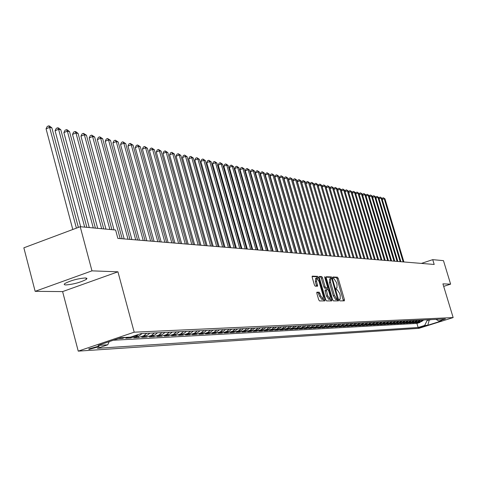 <?xml version="1.0" encoding="UTF-8"?>
<svg xmlns="http://www.w3.org/2000/svg" width="477" height="477" viewBox="0 0 477 477"><rect width="100%" height="100%" fill="white"/><g stroke="black" fill="none" stroke-linecap="round" stroke-linejoin="round"><path stroke-width="0.72" d="M339.35 300.033L339.886 300.868L344.358 300.85L344.43 299.669L338.205 278.389L337.442 277.191L332.922 277L332.863 277.823L333.411 278.669L333.995 278.693L336.47 282.545L336.995 284.322L336.977 288.036L336.106 288.096L336.1 288.913L336.643 289.754L337.233 289.766L339.702 293.599L340.22 295.382L340.196 299.139L339.356 299.204L339.35 300.033M65.957 284.936C73.673 284.268 80.476 282.414 86.361 279.361L86.963 278.365L85.377 277.96C77.763 278.58 70.948 280.422 64.926 283.493C63.739 284.393 64.079 284.87 65.957 284.936M89.157 349.397L99.115 346.624L98.656 346.183L88.686 348.955L89.157 349.397M316.961 292.174L316.859 293.415L318.678 299.693L319.495 300.933L324.926 300.898L324.944 299.687L318.535 277.602L317.724 276.356L312.22 276.153L312.202 277.346L314.391 284.906L315.214 286.158L317.616 286.194L316.555 281.263L316.591 278.079L318.994 281.347L323.215 295.901L323.167 299.139L320.794 295.889L319.274 292.204L316.859 292.21M117.938 271.812L91.972 270.853L80.214 226.712L23.85 247.819L35.149 291.334L62.606 291.596L78.24 351.132L134.186 332.189L117.938 271.812L62.606 291.596M443.688 286.385L450.622 284.143L442.918 283.857L453.15 317.569L134.186 332.189M450.622 284.143L443.473 260.651L432.728 259.649L421.388 263.405M80.214 226.712L115.607 230.015L117.879 238.411L434.189 264.461L432.728 259.649M332.6 299.681L333.387 300.892L338.473 300.874L338.551 299.675L332.272 278.151L331.491 276.94L326.268 276.743L326.262 277.912L332.6 299.681M331.753 300.898L326.536 300.915L325.731 299.687L319.328 277.632L319.34 276.451L321.695 276.529L322.494 277.757L325.075 286.641L325.874 287.864L327.431 287.875L327.443 286.695L324.765 277.495L324.771 276.672L325.386 277.519L331.837 299.681L331.753 300.898M118.183 338.598L122.458 338.372L122.243 337.585M128.522 337.251L125.725 338.199L130.579 337.937L130.37 337.156M138.306 334.484L135.796 336.178L138.98 336.011L133.775 337.764L138.521 337.513L138.187 336.279M146.779 333.316L143.696 335.772L146.809 335.611L141.651 337.346L146.29 337.096L145.968 335.891M154.476 332.946L151.424 335.373L154.465 335.218L149.355 336.935L153.898 336.69L153.576 335.516M162.013 332.582L158.984 334.985L161.965 334.83L156.891 336.529L161.339 336.291L161.029 335.14M169.383 332.225L166.384 334.604L169.299 334.449L164.273 336.136L168.625 335.897L168.321 334.776M176.603 331.879L173.628 334.228L176.484 334.079L171.499 335.748L175.763 335.516L175.464 334.425M183.669 331.539L180.723 333.864L183.52 333.721L178.577 335.367L182.751 335.146L182.458 334.073M190.591 331.205L187.67 333.506L190.406 333.363L185.505 334.997L189.596 334.776L189.309 333.733M197.377 330.877L194.473 333.155L197.156 333.018L192.297 334.633L196.309 334.419L196.023 333.393M204.019 330.555L201.145 332.815L203.774 332.678L198.951 334.276L202.88 334.067L202.606 333.065M210.53 330.239L207.68 332.475L210.256 332.344L205.474 333.93L209.325 333.721L209.057 332.743M216.91 329.935L214.084 332.147L216.612 332.016L211.871 333.584L215.646 333.381L215.377 332.421M223.17 329.631L220.362 331.825L222.842 331.694L218.138 333.25L221.841 333.053L221.578 332.111M229.306 329.333L226.521 331.509L228.954 331.384L224.285 332.922L227.917 332.725L227.66 331.807M235.322 329.047L232.561 331.193L234.946 331.074L230.319 332.6L233.879 332.409L233.629 331.509M241.225 328.76L238.488 330.889L240.825 330.77L236.234 332.284L239.728 332.093L239.484 331.211M247.02 328.48L244.302 330.591L246.597 330.472L242.042 331.968L245.47 331.789L245.226 330.925M252.703 328.206L250.008 330.299L252.261 330.179L247.736 331.664L251.105 331.485L250.866 330.639M258.284 327.937L255.606 330.006L257.818 329.893L253.329 331.366L256.638 331.187L256.405 330.358M263.757 327.675L261.104 329.726L263.274 329.613L258.82 331.074L262.07 330.901L261.837 330.084M269.135 327.413L266.5 329.446L268.634 329.339L264.21 330.782L267.4 330.615L267.174 329.816M274.412 327.162L271.801 329.178L273.893 329.07L269.505 330.501L272.641 330.334L272.415 329.547M279.6 326.912L277.006 328.909L279.063 328.802L274.71 330.221L277.787 330.054L277.566 329.291M284.691 326.662L282.122 328.647L284.137 328.54L279.82 329.947L282.843 329.786L282.628 329.035M289.7 326.423L287.142 328.385L289.128 328.283L284.841 329.679L287.81 329.518L287.595 328.784M294.613 326.185L292.079 328.134L294.029 328.033L289.772 329.416L292.693 329.261L292.484 328.534M299.449 325.952L296.932 327.884L298.846 327.782L294.619 329.154L297.493 329.005L297.284 328.289M304.201 325.725L301.702 327.639L303.587 327.538L299.389 328.903L302.209 328.748L302.007 328.051M308.869 325.499L306.389 327.395L308.243 327.3L304.076 328.647L306.848 328.504L306.651 327.812M313.461 325.278L310.998 327.156L312.817 327.067L308.679 328.403L311.409 328.259L311.213 327.586M317.974 325.058L315.53 326.924L317.318 326.834L313.21 328.158L315.893 328.015L315.702 327.353M322.416 324.843L319.984 326.697L321.748 326.602L317.67 327.92L320.311 327.782L320.121 327.133M326.781 324.634L324.372 326.471L326.107 326.381L322.053 327.687L324.652 327.55L324.467 326.912M331.08 324.426L328.683 326.25L330.388 326.161L326.369 327.455L328.921 327.317L328.742 326.691M335.307 324.223L332.928 326.029L334.604 325.946L330.609 327.228L333.125 327.097L332.946 326.477M339.463 324.02L337.102 325.815L338.753 325.731L334.788 327.007L337.263 326.876L337.084 326.268M343.559 323.823L341.21 325.6L342.838 325.517L338.897 326.787L341.335 326.656L341.162 326.059M347.584 323.633L345.259 325.397L346.857 325.314L342.945 326.566L345.342 326.441L345.169 325.857M351.555 323.442L349.242 325.189L350.816 325.111L346.928 326.357L349.289 326.232L349.122 325.654M355.454 323.251L353.159 324.986L354.709 324.909L350.851 326.149L353.171 326.024L353.01 325.457M359.3 323.066L357.023 324.789L358.549 324.712L354.709 325.94L356.999 325.815L356.838 325.26M363.086 322.881L360.821 324.593L362.323 324.515L358.513 325.737L360.767 325.612L360.606 325.064M366.813 322.702L364.565 324.402L366.044 324.324L362.258 325.535L364.482 325.415L364.321 324.879M370.486 322.524L368.25 324.211L369.711 324.133L365.948 325.338L368.137 325.219L367.982 324.688M374.105 322.351L371.881 324.026L373.324 323.949L369.586 325.141L371.738 325.028L371.583 324.503M377.671 322.178L375.465 323.841L376.878 323.77L373.163 324.95L375.292 324.837L375.137 324.324M381.183 322.011L378.988 323.656L380.384 323.585L376.693 324.759L378.786 324.652L378.637 324.145M384.641 321.844L382.465 323.478L383.836 323.412L380.175 324.575L382.232 324.467L382.089 323.966M388.051 321.677L385.887 323.305L387.241 323.233L383.597 324.396L385.631 324.282L385.488 323.794M391.414 321.516L389.262 323.132L390.597 323.06L386.978 324.211L388.982 324.104L388.838 323.621M394.723 321.355L392.589 322.959L393.907 322.893L390.311 324.032L392.285 323.931L392.142 323.454M397.991 321.2L395.868 322.792L397.168 322.72L393.591 323.859L395.54 323.752L395.397 323.287M401.211 321.045L399.1 322.625L400.382 322.559L396.828 323.686L398.748 323.579L398.611 323.12M404.389 320.89L402.29 322.458L403.554 322.392L400.018 323.513L401.914 323.412L401.777 322.959M407.519 320.741L405.432 322.297L406.678 322.231L403.166 323.346L405.039 323.245L404.901 322.798M410.608 320.592L408.533 322.136L409.761 322.076L406.273 323.179L408.115 323.078L407.984 322.637M413.654 320.443L411.591 321.981L412.802 321.915L409.338 323.012L411.156 322.917L411.025 322.482M416.654 320.3L414.608 321.826L415.801 321.766L412.355 322.851L414.149 322.756L414.024 322.327M419.617 320.156L417.584 321.671L418.764 321.611L415.336 322.696L417.107 322.601L420.517 321.522L422.544 320.013M416.981 322.178L417.107 322.601M425.007 325.916L418.514 327.717L425.007 325.916M78.24 351.132L418.872 328.343L453.15 317.569M109.239 341.627L107.736 344.805L97.397 348.293L418.132 327.496L424.643 325.451L427.201 320.389L427.022 319.799M107.736 344.805L98.101 345.396L120.997 337.65L130.406 337.156L140.942 333.596L445.429 318.91L438.846 320.979L441.893 320.818L427.774 325.254L424.643 325.451M113.335 340.238L416.916 323.424L420.022 322.44L418.275 322.535L421.686 321.462L423.701 319.96M417.584 321.671L414.149 322.756M414.608 321.826L411.156 322.917M411.591 321.981L408.115 323.078M408.533 322.136L405.039 323.245M405.432 322.297L401.914 323.412M402.29 322.458L398.748 323.579M399.1 322.625L395.54 323.752M395.868 322.792L392.285 323.931M392.589 322.959L388.982 324.104M389.262 323.132L385.631 324.282M385.887 323.305L382.232 324.467M382.465 323.478L378.786 324.652M378.988 323.656L375.292 324.837M375.465 323.841L371.738 325.028M371.881 324.026L368.137 325.219M368.25 324.211L364.482 325.415M364.565 324.402L360.767 325.612M360.821 324.593L356.999 325.815M357.023 324.789L353.171 326.024M353.159 324.986L349.289 326.232M349.242 325.189L345.342 326.441M345.259 325.397L341.335 326.656M341.21 325.6L337.263 326.876M337.102 325.815L333.125 327.097M332.928 326.029L328.921 327.317M328.683 326.25L324.652 327.55M324.372 326.471L320.311 327.782M319.984 326.697L315.893 328.015M315.53 326.924L311.409 328.259M310.998 327.156L306.848 328.504M306.389 327.395L302.209 328.748M301.702 327.639L297.493 329.005M296.932 327.884L292.693 329.261M292.079 328.134L287.81 329.518M287.142 328.385L282.843 329.786M282.122 328.647L277.787 330.054M277.006 328.909L272.641 330.334M271.801 329.178L267.4 330.615M266.5 329.446L262.07 330.901M261.104 329.726L256.638 331.187M255.606 330.006L251.105 331.485M250.008 330.299L245.47 331.789M244.302 330.591L239.728 332.093M238.488 330.889L233.879 332.409M232.561 331.193L227.917 332.725M226.521 331.509L221.841 333.053M220.362 331.825L215.646 333.381M214.084 332.147L209.325 333.721M207.68 332.475L202.88 334.067M201.145 332.815L196.309 334.419M194.473 333.155L189.596 334.776M187.67 333.506L182.751 335.146M180.723 333.864L175.763 335.516M173.628 334.228L168.625 335.897M166.384 334.604L161.339 336.291M158.984 334.985L153.898 336.69M151.424 335.373L146.29 337.096M143.696 335.772L138.521 337.513M135.796 336.178L130.579 337.937M125.26 337.424L122.458 338.372M427.201 320.389L431.423 319.584M429.014 319.703L429.193 320.294L427.774 325.254M91.972 270.853L35.149 291.334M419.897 322.023L420.022 322.44M416.916 323.424L418.132 327.496M435.924 319.369L438.846 320.979M418.764 321.611L420.792 320.097M415.801 321.766L417.846 320.24M412.802 321.915L414.859 320.383M409.761 322.076L411.83 320.532M406.678 322.231L408.759 320.681M403.554 322.392L405.647 320.83M400.382 322.559L402.487 320.985M397.168 322.72L399.285 321.134M393.907 322.893L396.035 321.295M390.597 323.06L392.744 321.45M387.241 323.233L389.399 321.611M383.836 323.412L386.012 321.778M380.384 323.585L382.572 321.945M376.878 323.77L379.078 322.112M373.324 323.949L375.536 322.285M369.711 324.133L371.941 322.458M366.044 324.324L368.292 322.631M362.323 324.515L364.583 322.81M358.549 324.712L360.821 322.995M354.709 324.909L357.005 323.173M350.816 325.111L353.123 323.364M346.857 325.314L349.182 323.555M342.838 325.517L345.175 323.746M338.753 325.731L341.109 323.943M334.604 325.946L336.977 324.139M330.388 326.161L332.779 324.342M326.107 326.381L328.51 324.551M321.748 326.602L324.169 324.759M317.318 326.834L319.757 324.974M312.817 327.067L315.273 325.189M308.243 327.3L310.712 325.409M303.587 327.538L306.079 325.63M298.846 327.782L301.357 325.863M294.029 328.033L296.557 326.089M289.128 328.283L291.674 326.328M284.137 328.54L286.707 326.566M279.063 328.802L281.651 326.811M273.893 329.07L276.499 327.061M268.634 329.339L271.258 327.311M263.274 329.613L265.922 327.568M257.818 329.893L260.484 327.83M252.261 330.179L254.945 328.098M246.597 330.472L249.304 328.373M240.825 330.77L243.556 328.647M234.946 331.074L237.701 328.933M228.954 331.384L231.727 329.219M222.842 331.694L225.639 329.512M216.612 332.016L219.432 329.81M210.256 332.344L213.1 330.12M203.774 332.678L206.636 330.43M197.156 333.018L200.048 330.746M190.406 333.363L193.322 331.074M183.52 333.721L186.459 331.402M176.484 334.079L179.447 331.742M169.299 334.449L172.292 332.087M161.965 334.83L164.976 332.439M154.465 335.218L157.511 332.797M146.809 335.611L149.879 333.167M138.98 336.011L142.074 333.542M343.416 300.856L337.078 278.771L336.309 277.572L332.785 277.423M331.139 278.58L330.346 277.322L326.137 277.149M337.525 300.874L337.185 299.306M337.513 299.192L332.052 279.444L331.503 278.592L330.627 278.634L330.609 282.354L334.395 295.341L336.893 299.192L337.513 299.192L336.422 299.55M329.732 278.956L329.458 282.742L330.609 282.354M336.363 299.574L335.742 299.574L333.244 295.722L329.458 282.742M319.202 276.863L321.695 276.529M326.292 288.251L324.712 288.251L323.913 287.029L321.331 278.151L320.532 276.916M327.156 287.971L327.627 289.593M330.311 298.799L330.674 300.063L331.837 299.681M327.759 295.871L330.078 299.085L330.12 295.883L328.641 290.815L327.848 289.599L326.292 289.587L327.759 295.871L326.596 296.253L328.915 299.467L329.935 299.133M326.274 289.599L325.129 289.974L325.117 291.167L326.28 290.779M326.596 296.253L325.117 291.167M330.799 300.898L330.674 300.063M323.012 299.192L321.993 299.532L319.614 296.277L318.093 292.598L316.734 292.58M315.595 278.413L315.38 281.657L316.555 281.263M316.579 286.194L315.38 281.657M317.485 278.401L316.555 276.749L312.083 276.565M323.895 300.921L323.412 298.835M403.912 261.968L384.987 198.873L384.212 198.706L403.166 261.903M382.119 199.034L382.482 198.086L383.395 197.77L384.987 198.873M383.395 197.77L384.212 198.706L382.232 199.404M400.901 261.718L381.868 198.211L381.087 198.044L400.143 261.658M378.971 198.396L379.346 197.418L380.264 197.096L381.868 198.211M380.264 197.096L381.087 198.044L379.078 198.748M397.848 261.468L378.714 197.538L377.915 197.365L397.079 261.402M375.781 197.746L376.174 196.739L377.092 196.417L378.714 197.538M377.092 196.417L377.915 197.365L375.882 198.086M394.759 261.211L375.512 196.852L374.707 196.685L393.978 261.146M372.549 197.09L372.954 196.053L373.879 195.725L375.512 196.852M373.879 195.725L374.707 196.685L372.644 197.412M391.623 260.955L372.269 196.16L371.452 195.987L390.83 260.889M369.27 196.429L369.693 195.355L370.623 195.021L372.269 196.16M370.623 195.021L371.452 195.987L369.359 196.727M388.445 260.692L368.983 195.463L368.155 195.284L387.646 260.627M365.948 195.755L366.384 194.646L367.32 194.318L368.983 195.463M367.32 194.318L368.155 195.284L366.032 196.035M385.225 260.43L365.65 194.753L364.81 194.574L384.414 260.359M362.586 195.075L363.033 193.93L363.975 193.596L365.65 194.753M363.975 193.596L364.81 194.574L362.663 195.337M381.958 260.156L362.276 194.032L361.423 193.853L381.135 260.09M359.169 194.383L359.634 193.203L360.582 192.869L362.276 194.032M360.582 192.869L361.423 193.853L359.241 194.622M378.649 259.887L358.847 193.304L357.983 193.119L377.808 259.816M355.711 193.686L356.188 192.469L357.142 192.13L358.847 193.304M357.142 192.13L357.983 193.119L355.776 193.9M375.286 259.607L355.377 192.559L354.5 192.374L374.439 259.542M352.199 192.976L352.694 191.724L353.654 191.378L355.377 192.559M353.654 191.378L354.5 192.374L352.259 193.173M371.881 259.327L351.853 191.808L350.965 191.623L371.023 259.255M348.639 192.255L349.152 190.967L350.118 190.621L351.853 191.808M350.118 190.621L350.965 191.623L348.693 192.434M368.423 259.047L348.282 191.05L347.381 190.86L367.552 258.975M345.026 191.527L345.557 190.198L346.529 189.852L348.282 191.05M346.529 189.852L347.381 190.86L345.074 191.682M364.923 258.755L344.656 190.275L343.744 190.084L364.034 258.683M341.365 190.788L341.914 189.417L342.891 189.065L344.656 190.275M342.891 189.065L343.744 190.084L341.407 190.919M361.363 258.462L340.983 189.494L340.053 189.297L360.469 258.391M337.65 190.037L338.217 188.63L339.201 188.272L340.983 189.494M339.201 188.272L340.053 189.297L337.68 190.144M357.756 258.164L337.257 188.701L336.315 188.498L356.85 258.093M333.882 189.28L334.466 187.825L335.456 187.473L337.257 188.701M335.456 187.473L336.315 188.498L333.906 189.363M354.095 257.866L333.471 187.89L332.517 187.688L353.171 257.789M330.054 188.51L330.656 187.014L331.652 186.656L333.471 187.89M331.652 186.656L332.517 187.688L330.072 188.57M350.38 257.556L329.631 187.073L328.665 186.865L349.444 257.479M326.173 187.729L326.799 186.185L327.8 185.827L329.631 187.073M327.8 185.827L328.665 186.865L326.185 187.759M346.612 257.246L325.737 186.245L324.754 186.036L345.658 257.169M322.237 186.936L322.875 185.35L323.889 184.987L325.737 186.245M323.889 184.987L324.754 186.036L322.237 186.942M342.784 256.93L321.784 185.398L320.788 185.189L318.248 186.108L338.92 256.614L317.771 184.545L316.758 184.331L337.919 256.531M318.248 186.108L318.898 184.498L319.918 184.134L320.788 185.189L341.818 256.853M319.918 184.134L321.784 185.398M314.2 185.255L314.862 183.639L315.881 183.269L316.758 184.331L314.2 185.255L335.003 256.292M315.881 183.269L317.771 184.545M334.955 256.286L313.699 183.675L312.668 183.46L310.098 184.39L331.02 255.964M310.098 184.39L310.765 182.763L311.791 182.387L312.668 183.46L333.96 256.209M311.791 182.387L313.699 183.675M330.949 255.958L309.561 182.792L308.518 182.572L305.93 183.514L326.983 255.63M305.93 183.514L306.604 181.874L307.635 181.498L308.518 182.572L329.941 255.875M307.635 181.498L309.561 182.792M326.882 255.624L305.363 181.898L304.302 181.671L301.697 182.619L322.881 255.296M301.697 182.619L302.376 180.968L303.42 180.592L304.302 181.671L325.857 255.541M303.42 180.592L305.363 181.898M322.75 255.284L301.094 180.992L300.021 180.759L297.398 181.719L318.714 254.951M297.398 181.719L298.083 180.05L299.133 179.668L300.021 180.759L321.707 255.195M299.133 179.668L301.094 180.992M318.558 254.939L296.766 180.067L295.668 179.835L293.033 180.801L314.48 254.605M293.033 180.801L293.731 179.119L294.786 178.732L295.668 179.835L317.497 254.849M294.786 178.732L296.766 180.067M314.295 254.587L292.365 179.131L291.256 178.893L288.597 179.865L310.181 254.247M288.597 179.865L289.3 178.177L290.362 177.784L291.256 178.893L313.216 254.497M290.362 177.784L292.365 179.131M309.961 254.229L287.893 178.177L286.766 177.933L284.089 178.917L305.811 253.889M284.089 178.917L284.805 177.211L285.872 176.818L286.766 177.933L308.869 254.14M285.872 176.818L287.893 178.177M305.56 253.865L283.356 177.205L282.205 176.961L279.516 177.951L301.375 253.525M279.516 177.951L280.237 176.24L281.311 175.84L282.205 176.961L304.451 253.776M281.311 175.84L283.356 177.205M301.088 253.502L278.741 176.228L277.572 175.977L274.859 176.973L296.861 253.15M274.859 176.973L275.593 175.244L276.678 174.844L277.572 175.977L299.961 253.406M276.678 174.844L278.741 176.228M296.545 253.126L274.048 175.226L272.868 174.976L270.137 175.977L292.276 252.774M270.137 175.977L270.87 174.236L271.968 173.831L272.868 174.976L295.394 253.031M271.968 173.831L274.048 175.226M291.924 252.744L269.284 174.206L268.08 173.95L265.331 174.97L287.613 252.393M265.331 174.97L266.077 173.211L267.174 172.805L268.08 173.95L290.755 252.649M267.174 172.805L269.284 174.206M287.226 252.357L264.437 173.175L263.215 172.912L260.448 173.938L282.873 251.999M260.448 173.938L261.199 172.167L262.308 171.762L263.215 172.912L286.039 252.261M262.308 171.762L264.437 173.175M282.45 251.963L259.512 172.125L258.266 171.863L255.481 172.895L278.055 251.606M255.481 172.895L256.244 171.112L257.359 170.694L258.266 171.863L281.239 251.868M257.359 170.694L259.512 172.125M277.59 251.564L254.503 171.058L253.239 170.79L250.431 171.833L273.154 251.2M250.431 171.833L251.206 170.033L252.327 169.615L253.239 170.79L276.362 251.462M252.327 169.615L254.503 171.058M272.647 251.158L249.411 169.973L248.123 169.699L245.297 170.754L268.169 250.789M245.297 170.754L246.078 168.936L247.211 168.518L248.123 169.699L271.401 251.057M247.211 168.518L249.411 169.973M267.621 250.741L244.23 168.87L242.918 168.59L240.074 169.651L263.095 250.371M240.074 169.651L240.867 167.826L242.006 167.397L242.918 168.59L266.351 250.64M242.006 167.397L244.23 168.87M262.511 250.324L238.959 167.743L237.629 167.463L234.762 168.536L257.938 249.948M234.762 168.536L235.56 166.688L236.711 166.258L237.629 167.463L261.217 250.216M236.711 166.258L238.959 167.743M257.306 249.894L233.599 166.604L232.239 166.312L229.354 167.397L252.691 249.513M229.354 167.397L230.164 165.537L231.321 165.102L232.239 166.312L255.994 249.787M231.321 165.102L233.599 166.604M252.011 249.459L228.143 165.441L226.76 165.143L223.85 166.24L247.342 249.072M223.85 166.24L224.679 164.362L225.842 163.927L226.76 165.143L250.669 249.346M225.842 163.927L228.143 165.441M246.621 249.012L222.586 164.255L221.185 163.957L218.251 165.06L241.905 248.624M218.251 165.06L219.086 163.17L220.261 162.729L221.185 163.957L245.256 248.905M220.261 162.729L222.586 164.255M241.135 248.565L216.94 163.051L215.509 162.746L212.557 163.861L236.371 248.171M212.557 163.861L213.404 161.953L214.578 161.506L215.509 162.746L239.746 248.445M214.578 161.506L216.94 163.051M235.549 248.1L211.186 161.822L209.731 161.512L206.756 162.639L230.731 247.706M206.756 162.639L207.608 160.719L208.801 160.266L209.731 161.512L234.135 247.986M208.801 160.266L211.186 161.822M229.854 247.635L205.325 160.576L203.846 160.26L200.847 161.399L224.989 247.235M200.847 161.399L201.717 159.455L202.91 159.002L203.846 160.26L228.417 247.515M202.91 159.002L205.325 160.576M224.059 247.158L199.356 159.3L197.848 158.984L194.831 160.135L219.14 246.752M194.831 160.135L195.713 158.173L196.918 157.714L197.848 158.984L222.598 247.038M196.918 157.714L199.356 159.3M218.156 246.669L193.28 158.006L191.748 157.678L188.701 158.841L213.183 246.263M188.701 158.841L189.596 156.867L190.812 156.402L191.748 157.678L216.665 246.549M190.812 156.402L193.28 158.006M212.14 246.174L187.091 156.689L185.529 156.355L182.464 157.529L207.113 245.762M182.464 157.529L183.365 155.538L184.593 155.067L185.529 156.355L210.619 246.049M184.593 155.067L187.091 156.689M206.01 245.673L180.783 155.341L179.191 155.001L176.102 156.188L200.93 245.25M176.102 156.188L177.021 154.178L178.255 153.707L179.191 155.001L204.46 245.542M178.255 153.707L180.783 155.341M199.762 245.154L174.361 153.976L172.734 153.63L169.621 154.828L194.622 244.731M169.621 154.828L170.551 152.795L171.792 152.318L172.734 153.63L198.182 245.023M171.792 152.318L174.361 153.976M193.394 244.629L167.809 152.574L166.151 152.223L163.015 153.433L188.194 244.2M163.015 153.433L163.957 151.388L165.209 150.905L166.151 152.223L191.784 244.498M165.209 150.905L167.809 152.574M186.901 244.099L161.131 151.155L159.437 150.792L156.277 152.02L181.642 243.664M156.277 152.02L157.237 149.951L158.501 149.462L159.437 150.792L185.255 243.962M158.501 149.462L161.131 151.155M180.276 243.55L154.321 149.7L152.598 149.337L149.414 150.571L174.958 243.115M149.414 150.571L150.38 148.484L151.656 147.989L152.598 149.337L178.601 243.413M151.656 147.989L154.321 149.7M173.521 242.996L147.375 148.222L145.622 147.846L142.408 149.098L168.137 242.549M142.408 149.098L143.392 146.994L144.674 146.493L145.622 147.846L171.815 242.853M144.674 146.493L147.375 148.222M166.634 242.429L140.292 146.713L138.503 146.332L135.265 147.596L161.184 241.976M135.265 147.596L136.267 145.467L137.555 144.966L138.503 146.332L164.887 242.286M137.555 144.966L140.292 146.713M159.598 241.851L133.071 145.169L131.241 144.781L127.979 146.063L154.083 241.392M127.979 146.063L128.993 143.917L130.293 143.404L131.241 144.781L157.815 241.702M130.293 143.404L133.071 145.169M152.419 241.255L125.695 143.601L123.829 143.201L120.538 144.495L146.838 240.796M120.538 144.495L121.569 142.331L122.881 141.812L123.829 143.201L150.601 241.106M122.881 141.812L125.695 143.601M145.091 240.652L118.171 141.997L116.263 141.591L112.948 142.897L139.439 240.187M112.948 142.897L113.991 140.709L115.321 140.184L116.263 141.591L143.237 240.503M115.321 140.184L118.171 141.997M137.614 240.038L110.485 140.357L108.541 139.946L105.196 141.27L131.89 239.567M105.196 141.27L106.264 139.057L107.599 138.527L108.541 139.946L135.718 239.883M107.599 138.527L110.485 140.357M129.971 239.406L102.644 138.688L100.653 138.264L97.284 139.6L124.175 238.929M97.284 139.6L98.363 137.37L99.711 136.833L100.653 138.264L128.033 239.251M99.711 136.833L102.644 138.688M122.166 238.768L94.631 136.977L92.604 136.547L89.205 137.901L114.027 229.866M89.205 137.901L90.302 135.647L91.656 135.104L92.604 136.547L120.186 238.601M91.656 135.104L94.631 136.977M111.916 229.67L86.45 135.235L84.375 134.794L80.947 136.166L105.954 229.115M80.947 136.166L82.062 133.888L83.433 133.339L84.375 134.794L109.889 229.485M83.433 133.339L86.45 135.235M103.747 228.906L78.085 133.453L75.968 133L72.51 134.389L97.707 228.346M72.51 134.389L73.643 132.087L75.026 131.533L75.968 133L101.679 228.716M75.026 131.533L75.873 131.712L78.085 133.453M95.394 228.125L69.541 131.628L67.376 131.169L63.888 132.576L89.277 227.559M63.888 132.576L65.039 130.251L66.434 129.684L67.376 131.169L93.277 227.928M66.434 129.684L67.305 129.875L69.541 131.628M86.862 227.332L60.806 129.768L58.593 129.297L55.076 130.722L80.661 226.748M55.076 130.722L56.25 128.373L57.651 127.8L58.593 129.297L84.697 227.13M57.651 127.8L58.54 127.991L60.806 129.768M78.365 227.404L51.874 127.866L49.608 127.383L46.066 128.826L72.79 229.491M46.066 128.826L47.253 126.447L48.672 125.868L49.608 127.383L76.398 228.137M48.672 125.868L49.578 126.065L51.874 127.866M420.517 321.522L421.686 321.462M419.182 327.407L419.277 327.723M336.309 277.572L337.442 277.191M337.078 278.771L338.205 278.389M343.291 300.039L344.43 299.669M330.346 277.322L331.491 276.94M331.127 278.532L332.272 278.151M337.406 300.051L338.551 299.675M333.244 295.722L334.395 295.341M335.742 299.574L336.893 299.192M321.331 278.151L322.494 277.757M323.913 287.029L325.075 286.641M324.712 288.251L325.874 287.864M326.196 288.281L327.353 287.899M324.825 277.703L325.386 277.519M318.093 292.598L319.274 292.204M318.91 293.838L320.085 293.444M319.614 296.277L320.794 295.889M316.46 285.389L317.634 284.996M316.555 276.749L317.724 276.356M317.366 277.996L318.535 277.602M323.77 300.075L324.944 299.687M85.997 278.002L86.361 279.361M98.995 346.177L99.115 346.624M336.41 299.556L337.525 299.192M329.482 279.015L330.627 278.634M326.274 288.263L327.377 287.893M325.129 289.974L326.292 289.587M315.422 278.473L316.591 278.079"/></g></svg>
